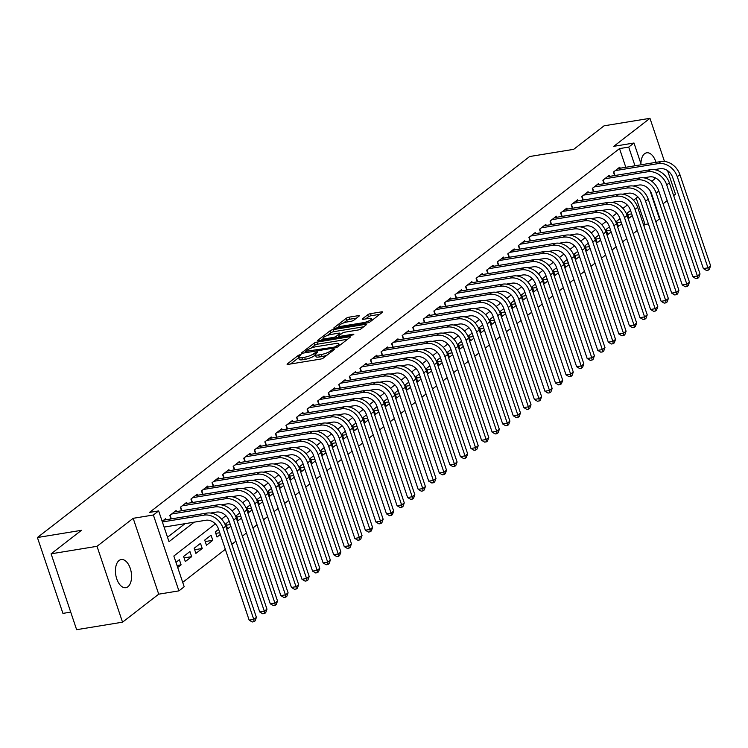 <?xml version="1.0" encoding="UTF-8"?>
<svg xmlns="http://www.w3.org/2000/svg" width="748" height="748" viewBox="0 0 748 748"><rect width="100%" height="100%" fill="white"/><g stroke="black" fill="none" stroke-linecap="round" stroke-linejoin="round"><path stroke-width="1.12" d="M300.341 354.589L298.359 355.356L287.344 363.883A2.188 0.524 -18.6 0 0 287.073 364.285A2.188 0.524 -18.6 0 0 288.111 364.388L320.546 359.087A2.188 0.524 -18.6 0 0 323.388 357.993L334.403 349.466L333.87 349.11L330.457 350.98A6.994 1.674 -18.6 0 1 321.369 354.487L318.667 354.935A6.994 1.674 -18.6 0 1 315.347 354.599A6.994 1.674 -18.6 0 1 316.217 353.308L317.835 351.925L317.105 351.85L313.692 353.72A6.994 1.674 -18.6 0 1 304.604 357.235L301.902 357.675A6.994 1.674 -18.6 0 1 298.592 357.338A6.994 1.674 -18.6 0 1 299.452 356.048L301.07 354.664L300.341 354.589M655.987 162.353A14.259 7.845 80.7 0 0 646.693 152.807A14.259 7.845 80.7 0 0 644.58 153.751A14.259 7.845 80.7 0 0 640.924 163.644M651.321 180.941A14.259 7.845 80.7 0 0 653.415 179.997A14.259 7.845 80.7 0 0 655.248 177.8M119.082 560.495A14.259 7.845 80.7 0 0 116.174 576.895A14.259 7.845 80.7 0 0 125.804 587.685A14.259 7.845 80.7 0 0 127.917 586.741A14.259 7.845 80.7 0 0 130.825 570.331A14.259 7.845 80.7 0 0 121.204 559.541A14.259 7.845 80.7 0 0 119.082 560.495M358.993 316.189A2.188 0.524 -18.6 0 0 359.255 315.778A2.188 0.524 -18.6 0 0 358.227 315.675L349.12 317.161A2.188 0.524 -18.6 0 0 346.287 318.265L334.047 327.736A2.188 0.524 -18.6 0 0 333.776 328.138A2.188 0.524 -18.6 0 0 334.814 328.241L367.259 322.93A2.188 0.524 -18.6 0 0 370.092 321.836L382.331 312.365A2.188 0.524 -18.6 0 0 382.602 311.963A2.188 0.524 -18.6 0 0 381.564 311.86L370.569 313.655A2.188 0.524 -18.6 0 0 367.726 314.758L362.49 318.807A2.188 0.524 -18.6 0 0 362.228 319.209A2.188 0.524 -18.6 0 0 363.257 319.312L368.708 318.424A5.853 1.393 -18.6 0 1 371.485 318.704A5.853 1.393 -18.6 0 1 368.914 320.873A5.853 1.393 -18.6 0 1 363.163 322.715L341.808 326.212A5.853 1.393 -18.6 0 1 339.04 325.932A5.853 1.393 -18.6 0 1 341.602 323.762A5.853 1.393 -18.6 0 1 347.353 321.921L350.915 321.331A2.188 0.524 -18.6 0 0 353.757 320.238L358.993 316.189M625.805 167.29L619.522 148.6L628.703 147.094L633.986 143.008L641.298 164.756M51.098 553.819L97.006 546.311L122.532 622.177L76.633 629.685L51.098 553.819L81.467 530.313L37.4 537.522L529.621 156.538L573.688 149.329L604.057 125.823L649.965 118.315L613.781 146.318L633.986 143.008M122.532 622.177L158.716 594.174L133.181 518.308L97.006 546.311M133.181 518.308L153.377 515.007L158.66 510.912L169.011 541.674L194.218 522.16M619.522 148.6L149.478 512.417L158.66 510.912M316.881 342.126A2.188 0.524 -18.6 0 0 314.038 343.22L301.809 352.691A2.188 0.524 -18.6 0 0 301.538 353.093A2.188 0.524 -18.6 0 0 302.566 353.196L335.011 347.895A2.188 0.524 -18.6 0 0 337.853 346.791L350.083 337.329A2.188 0.524 -18.6 0 0 350.354 336.918A2.188 0.524 -18.6 0 0 349.316 336.815L316.881 342.126L317.563 344.174A2.188 0.524 -18.6 0 0 314.73 345.267L311.037 348.129M317.928 340.209L330.158 330.738A2.188 0.524 -18.6 0 1 333 329.644L365.445 324.342A2.188 0.524 -18.6 0 1 366.473 324.445A2.188 0.524 -18.6 0 1 366.202 324.847L360.975 328.896A2.188 0.524 -18.6 0 1 358.133 329.999L344.978 332.149A2.188 0.524 -18.6 0 0 342.135 333.243L338.666 335.936A2.188 0.524 -18.6 0 0 338.395 336.338A2.188 0.524 -18.6 0 0 339.424 336.441L353.121 334.197L353.851 334.272L351.672 335.328L318.695 340.723A2.188 0.524 -18.6 0 1 317.657 340.611A2.188 0.524 -18.6 0 1 317.928 340.209L318.115 340.77M673.658 195.602L675.491 194.181L667.571 170.647M664.476 161.446L649.965 118.315M631.695 213.872L627.722 214.517M630.555 210.487L627.235 213.058L628.956 218.192L632.284 215.62M621.13 222.044L617.165 222.698M619.989 218.668L616.67 221.24L618.4 226.364L621.719 223.792M610.564 230.225L606.6 230.87M609.433 226.84L606.104 229.412L607.834 234.535L611.153 231.964M600.008 238.397L596.034 239.051M598.868 235.022L595.548 237.593L597.269 242.717L600.597 240.145M589.443 246.578L585.478 247.223M588.302 243.194L584.983 245.765L586.712 250.889L590.032 248.317M578.877 254.75L574.913 255.395M577.746 251.365L574.417 253.937L576.147 259.07L579.466 256.499M568.321 262.922L564.347 263.577M567.18 259.547L563.861 262.118L565.582 267.242L568.901 264.67M557.756 271.103L553.782 271.748M556.615 267.719L553.296 270.29L555.016 275.414L558.345 272.842M547.19 279.275L543.226 279.93M546.059 275.9L542.73 278.471L544.46 283.595L547.779 281.024M536.634 287.456L532.66 288.102M535.493 284.072L532.174 286.643L533.894 291.767L537.214 289.196M526.068 295.628L522.095 296.273M524.928 292.244L521.608 294.815L523.329 299.948L526.657 297.377M515.503 303.8L511.539 304.455M514.362 300.425L511.043 302.996L512.773 308.12L516.092 305.549M504.937 311.981L500.973 312.627M503.806 308.597L500.477 311.168L502.207 316.292L505.526 313.721M494.381 320.153L490.408 320.808M493.241 316.778L489.921 319.349L491.642 324.473L494.97 321.902M483.816 328.335L479.851 328.98M482.675 324.95L479.356 327.521L481.086 332.645L484.405 330.074M473.25 336.507L469.286 337.152M472.119 333.122L468.79 335.693L470.52 340.826L473.839 338.255M462.694 344.678L458.72 345.333M461.553 341.303L458.234 343.874L459.955 348.998L463.274 346.427M452.129 352.86L448.155 353.505M450.988 349.475L447.669 352.046L449.389 357.17L452.718 354.599M441.563 361.032L437.599 361.686M440.422 357.656L437.103 360.227L438.833 365.351L442.152 362.78M430.998 369.213L427.033 369.858M429.866 365.828L426.538 368.399L428.267 373.523L431.587 370.952M420.441 377.385L416.468 378.039M419.301 374L415.981 376.571L417.702 381.704L421.031 379.133M409.876 385.557L405.912 386.211M408.735 382.181L405.416 384.752L407.146 389.876L410.465 387.305M399.31 393.738L395.346 394.383M398.179 390.353L394.851 392.924L396.58 398.048L399.899 395.477M388.754 401.91L384.781 402.564M387.614 398.534L384.294 401.106L386.015 406.229L389.334 403.658M378.189 410.091L374.224 410.736M377.048 406.706L373.729 409.278L375.449 414.401L378.778 411.83M367.623 418.263L363.659 418.917M366.492 414.878L363.163 417.449L364.893 422.583L368.212 420.011M357.067 426.435L353.093 427.089M355.926 423.059L352.607 425.631L354.328 430.755L357.647 428.183M346.502 434.616L342.528 435.261M345.361 431.231L342.042 433.803L343.762 438.936L347.091 436.365M335.936 442.788L331.972 443.442M334.795 439.413L331.476 441.984L333.206 447.108L336.525 444.536M325.371 450.969L321.406 451.614M324.239 447.584L320.911 450.156L322.64 455.28L325.96 452.708M314.815 459.141L310.841 459.796M313.674 455.756L310.355 458.328L312.075 463.461L315.404 460.89M304.249 467.322L300.285 467.968M303.108 463.938L299.789 466.509L301.519 471.633L304.838 469.061M293.684 475.494L289.719 476.139M292.552 472.11L289.224 474.681L290.953 479.814L294.273 477.243M283.127 483.666L279.154 484.321M281.987 480.291L278.667 482.862L280.388 487.986L283.707 485.415M272.562 491.847L268.588 492.493M271.421 488.463L268.102 491.034L269.822 496.158L273.151 493.587M261.996 500.019L258.032 500.674M260.865 496.635L257.536 499.206L259.266 504.339L262.585 501.768M251.44 508.201L247.466 508.846M250.299 504.816L246.98 507.387L248.701 512.511L252.02 509.94M240.875 516.372L236.901 517.018M239.734 512.988L236.415 515.559L238.135 520.692L241.464 518.121M230.309 524.544L226.345 525.199M229.168 521.169L225.849 523.74L227.579 528.864L230.898 526.293M219.744 532.726L215.779 533.371M218.612 529.341L215.284 531.912L217.013 537.036L220.333 534.465M212.787 540.308L211.067 535.185L204.728 540.084L206.448 545.217L212.787 540.308L205.214 541.552M202.222 548.49L200.501 543.357L194.162 548.265L195.892 553.389L202.222 548.49L194.658 549.724M191.666 556.662L189.936 551.538L183.597 556.437L185.326 561.57L191.666 556.662L184.092 557.896M165.934 519.767L165.57 518.701L162.166 521.337M176.5 511.595L176.135 510.519L169.796 515.428L170.983 518.944M187.056 503.413L186.701 502.347L180.362 507.256L181.54 510.772M197.622 495.241L197.257 494.176L190.927 499.075L192.105 502.591M208.187 487.07L207.822 485.994L201.483 490.903L202.671 494.419M218.743 478.888L218.388 477.822L212.049 482.722L213.227 486.237M229.309 470.716L228.953 469.641L222.614 474.55L223.792 478.066M239.874 462.535L239.51 461.469L233.17 466.378L234.358 469.894M250.43 454.363L250.075 453.297L243.736 458.197L244.923 461.712M260.996 446.191L260.641 445.116L254.301 450.025L255.479 453.54M271.561 438.01L271.197 436.944L264.867 441.844L266.045 445.359M282.127 429.838L281.762 428.763L275.423 433.672L276.61 437.187M292.683 421.657L292.328 420.591L285.988 425.5L287.167 429.006M303.249 413.485L302.884 412.419L296.554 417.319L297.732 420.834M313.814 405.313L313.449 404.238L307.11 409.147L308.298 412.662M324.37 397.132L324.015 396.066L317.676 400.965L318.863 404.481M334.936 388.96L334.58 387.885L328.241 392.794L329.419 396.309M345.501 380.779L345.137 379.713L338.797 384.622L339.985 388.128M356.057 372.607L355.702 371.541L349.363 376.44L350.55 379.956M366.623 364.435L366.268 363.36L359.928 368.268L361.106 371.784M377.188 356.254L376.824 355.188L370.494 360.087L371.672 363.603M387.754 348.082L387.389 347.007L381.05 351.915L382.237 355.431M398.31 339.901L397.955 338.835L391.615 343.743L392.794 347.25M408.876 331.729L408.511 330.663L402.181 335.562L403.359 339.078M419.441 323.557L419.076 322.481L412.737 327.39L413.925 330.906M429.997 315.376L429.642 314.31L423.303 319.209L424.49 322.725M440.563 307.204L440.207 306.128L433.868 311.037L435.046 314.553M451.128 299.022L450.764 297.956L444.424 302.865L445.612 306.371M461.694 290.85L461.329 289.785L454.99 294.684L456.177 298.2M472.25 282.679L471.894 281.603L465.555 286.512L466.733 290.028M482.815 274.497L482.451 273.431L476.121 278.331L477.299 281.846M493.381 266.325L493.016 265.25L486.677 270.159L487.864 273.675M503.937 258.144L503.582 257.078L497.242 261.987L498.42 265.493M514.502 249.972L514.147 248.906L507.808 253.806L508.986 257.321M525.068 241.8L524.703 240.725L518.364 245.634L519.551 249.149M535.624 233.619L535.269 232.553L528.93 237.453L530.117 240.968M546.19 225.447L545.834 224.372L539.495 229.281L540.673 232.796M556.755 217.266L556.39 216.2L550.06 221.109L551.239 224.615M567.321 209.094L566.956 208.028L560.617 212.928L561.804 216.443M577.877 200.922L577.521 199.847L571.182 204.756L572.36 208.271M588.442 192.741L588.078 191.675L581.748 196.574L582.926 200.09M599.008 184.569L598.643 183.494L592.304 188.403L593.491 191.918M609.564 176.388L609.209 175.322L602.869 180.231L604.057 183.737M167.515 537.223L185.037 523.665M614.613 175.565L613.435 172.049L619.774 167.15L620.129 168.216M182.699 582.337L225.335 549.331M231.824 544.32L235.901 541.159M242.38 536.138L246.466 532.987M252.946 527.966L257.022 524.806M263.511 519.785L267.588 516.634M274.067 511.613L278.153 508.453M284.633 503.441L288.719 500.281M295.198 495.26L299.275 492.109M305.764 487.088L309.84 483.928M316.32 478.907L320.406 475.756M326.885 470.735L330.962 467.575M337.451 462.563L341.527 459.403M348.007 454.382L352.093 451.222M358.573 446.21L362.649 443.05M369.138 438.029L373.215 434.878M379.704 429.857L383.78 426.697M390.26 421.685L394.346 418.525M400.825 413.504L404.902 410.343M411.391 405.332L415.467 402.172M421.947 397.151L426.033 394M432.512 388.979L436.589 385.818M443.078 380.807L447.154 377.647M453.634 372.626L457.72 369.465M464.199 364.454L468.276 361.293M474.765 356.272L478.842 353.121M485.33 348.101L489.407 344.94M495.887 339.929L499.973 336.768M506.452 331.747L510.529 328.587M517.018 323.575L521.094 320.415M527.574 315.394L531.66 312.243M538.139 307.222L542.216 304.062M548.705 299.05L552.781 295.89M559.261 290.869L563.347 287.709M569.826 282.697L573.912 279.537M580.392 274.516L584.469 271.365M590.957 266.344L595.034 263.184M601.514 258.172L605.6 255.012M612.079 249.991L616.156 246.831M622.645 241.819L626.721 238.659M633.201 233.638L637.287 230.487M643.766 225.466L645.057 224.465L636.202 198.155M177.697 567.47L181.1 564.834L179.37 559.71L175.967 562.346M37.4 537.522L62.935 613.388L70.723 612.116M663.093 203.783L667.179 200.623M650.012 190.656L659.512 218.883L655.828 221.735M645.057 224.465L648.394 223.923M215.359 523.89L173.845 556.026L184.195 586.787L178.912 590.873L153.377 515.007M158.716 594.174L178.912 590.873M645.599 177.519L645.851 178.286M634.987 165.785L628.703 147.094M637.866 196.864L633.491 200.249M627.31 205.036L622.934 208.43M616.745 213.217L612.369 216.602M606.179 221.389L601.803 224.774M595.614 229.571L591.247 232.955M585.058 237.742L580.682 241.127M574.492 245.914L570.116 249.308M563.927 254.096L559.56 257.48M553.37 262.268L548.995 265.652M542.805 270.449L538.429 273.833M532.239 278.621L527.864 282.005M521.683 286.793L517.307 290.187M511.118 294.974L506.742 298.359M500.552 303.146L496.176 306.53M489.987 311.327L485.62 314.712M479.431 319.499L475.055 322.884M468.865 327.671L464.489 331.065M458.3 335.852L453.924 339.237M447.743 344.024L443.368 347.409M437.178 352.205L432.802 355.59M426.612 360.377L422.237 363.762M416.056 368.558L411.681 371.943M405.491 376.73L401.115 380.115M394.925 384.902L390.55 388.287M384.36 393.083L379.993 396.468M373.804 401.255L369.428 404.64M363.238 409.437L358.862 412.821M352.673 417.608L348.297 420.993M342.116 425.78L337.741 429.165M331.551 433.962L327.175 437.346M320.986 442.133L316.61 445.518M310.429 450.315L306.054 453.699M299.864 458.487L295.488 461.871M289.298 466.659L284.923 470.043M278.733 474.84L274.366 478.224M268.177 483.012L263.801 486.396M257.611 491.193L253.235 494.578M247.046 499.365L242.67 502.75M236.49 507.537L232.114 510.921M225.924 515.718L221.548 519.103M181.1 564.834L177.033 565.507M657.062 170.31A14.259 7.845 80.7 0 0 657.071 169.198M298.592 357.338L299.284 359.386A6.994 1.674 -18.6 0 0 302.594 359.723L301.902 357.675M315.469 354.935L314.384 355.768A6.994 1.674 -18.6 0 1 305.296 359.283L302.594 359.723M315.347 354.599L316.039 356.646A6.994 1.674 -18.6 0 0 319.359 356.983L318.667 354.935M327.072 355.132A6.994 1.674 -18.6 0 1 322.061 356.544L319.359 356.983M298.704 357.675L290.542 363.996M347.577 339.265L317.563 344.174M305.521 352.401L304.997 352.804M305.464 351.392L334.478 347.091L337.974 345.165A6.994 1.674 -18.6 0 0 338.835 343.874A6.994 1.674 -18.6 0 0 335.525 343.538L316.058 346.717A6.994 1.674 -18.6 0 0 306.97 350.232L305.464 351.392M321.126 340.321L323.127 338.769M327.428 335.45L330.85 332.795L330.158 330.738M363.696 326.783L333.692 331.691A2.188 0.524 -18.6 0 0 330.85 332.795M331.327 334.384A5.853 1.393 -18.6 0 0 325.576 336.226A5.853 1.393 -18.6 0 0 323.005 338.395A5.853 1.393 -18.6 0 0 325.773 338.676L333.299 337.442A2.188 0.524 -18.6 0 0 336.142 336.348L339.611 333.655A2.188 0.524 -18.6 0 0 339.882 333.253A2.188 0.524 -18.6 0 0 338.844 333.15L331.327 334.384M338.62 337.011L337.881 337.582M379.825 314.31L371.26 315.712A2.188 0.524 -18.6 0 0 368.418 316.806L365.688 318.919M356.478 318.124L349.812 319.218A2.188 0.524 -18.6 0 0 346.969 320.312L343.594 322.93M339.181 326.343L337.245 327.839M164.102 527.088L205.868 520.253A11.136 8.911 52.3 0 1 218.5 529.004L249.168 620.157L253.759 619.4L223.091 528.256A16.708 13.371 -127.7 0 0 204.139 515.129L162.381 521.964M256.405 617.362L255.133 620.868L254.077 621.682L253.759 619.4L256.405 617.362L225.728 526.218A16.708 13.371 -127.7 0 0 206.785 513.091L163.728 520.131M254.077 621.682L252.235 621.981L249.168 620.157M210.59 513.035L216.424 512.081A11.136 8.911 52.3 0 1 229.056 520.832L259.734 611.976L264.325 611.228L233.647 520.084A16.708 13.371 -127.7 0 0 214.704 506.957L171.647 513.998M266.961 609.181L265.69 612.687L264.633 613.51L264.325 611.228L266.961 609.181L236.293 518.037A16.708 13.371 -127.7 0 0 217.341 504.909L174.284 511.95M264.633 613.51L262.8 613.809L259.734 611.976M170.105 515.194L171.339 518.888M221.156 504.863L226.99 503.909A11.136 8.911 52.3 0 1 239.622 512.66L270.299 603.804L274.89 603.056L244.213 511.903A16.708 13.371 -127.7 0 0 225.27 498.776L182.213 505.826M277.527 601.009L276.255 604.515L275.199 605.328L274.89 603.056L277.527 601.009L246.849 509.865A16.708 13.371 -127.7 0 0 227.906 496.737L184.85 503.778M275.199 605.328L273.366 605.628L270.299 603.804M180.661 507.022L181.904 510.706M231.712 496.681L237.555 495.728A11.136 8.911 52.3 0 1 250.187 504.479L280.855 595.632L285.446 594.875L254.778 503.731A16.708 13.371 -127.7 0 0 235.826 490.604L192.769 497.644M288.092 592.837L286.821 596.334L285.764 597.156L285.446 594.875L288.092 592.837L257.415 501.684A16.708 13.371 -127.7 0 0 238.472 488.556L195.415 495.606M285.764 597.156L283.922 597.456L280.855 595.632M191.226 498.841L192.47 502.534M242.277 488.509L248.121 487.556A11.136 8.911 52.3 0 1 260.753 496.307L291.421 587.451L296.012 586.703L265.334 495.55A16.708 13.371 -127.7 0 0 246.391 482.432L203.334 489.473M298.658 584.655L297.386 588.162L296.33 588.975L296.012 586.703L298.658 584.655L267.98 493.512A16.708 13.371 -127.7 0 0 249.037 480.384L205.971 487.425M296.33 588.975L294.488 589.284L291.421 587.451M201.792 490.669L203.026 494.353M252.843 480.338L258.677 479.375A11.136 8.911 52.3 0 1 271.309 488.126L301.986 579.279L306.577 578.522L275.9 487.378A16.708 13.371 -127.7 0 0 256.957 474.251L213.9 481.291M309.214 576.484L307.942 579.99L306.886 580.803L306.577 578.522L309.214 576.484L278.546 485.33A16.708 13.371 -127.7 0 0 259.593 472.212L216.537 479.253M306.886 580.803L305.053 581.103L301.986 579.279M212.348 482.488L213.591 486.181M263.408 472.156L269.243 471.203A11.136 8.911 52.3 0 1 281.874 479.954L312.552 571.098L317.143 570.35L286.465 479.206A16.708 13.371 -127.7 0 0 267.513 466.079L224.456 473.119M319.779 568.302L318.508 571.809L317.451 572.631L317.143 570.35L319.779 568.302L289.102 477.159A16.708 13.371 -127.7 0 0 270.159 464.031L227.102 471.072M317.451 572.631L315.619 572.931L312.552 571.098M222.913 474.316L224.157 478.009M273.964 463.984L279.808 463.031A11.136 8.911 52.3 0 1 292.44 471.782L323.108 562.926L327.699 562.178L297.031 471.025A16.708 13.371 -127.7 0 0 278.078 457.898L235.022 464.947M330.345 560.13L329.073 563.637L328.017 564.45L327.699 562.178L330.345 560.13L299.668 468.987A16.708 13.371 -127.7 0 0 280.724 455.859L237.668 462.9M328.017 564.45L326.175 564.749L323.108 562.926M233.479 466.144L234.722 469.828M284.53 455.803L290.364 454.849A11.136 8.911 52.3 0 1 302.996 463.601L333.673 554.745L338.264 553.997L307.587 462.853A16.708 13.371 -127.7 0 0 288.644 449.726L245.587 456.766M340.901 551.959L339.629 555.455L338.573 556.278L338.264 553.997L340.901 551.959L310.233 460.805A16.708 13.371 -127.7 0 0 291.281 447.678L248.224 454.728M338.573 556.278L336.74 556.577L333.673 554.745M244.035 457.963L245.279 461.656M295.095 447.631L300.93 446.678A11.136 8.911 52.3 0 1 313.562 455.429L344.239 546.573L348.83 545.825L318.152 454.672A16.708 13.371 -127.7 0 0 299.209 441.554L256.153 448.594M351.466 543.777L350.195 547.284L349.138 548.097L348.83 545.825L351.466 543.777L320.789 452.634A16.708 13.371 -127.7 0 0 301.846 439.506L258.789 446.547M349.138 548.097L347.306 548.406L344.239 546.573M254.601 449.791L255.844 453.475M305.651 439.459L311.495 438.496A11.136 8.911 52.3 0 1 324.127 447.248L354.795 538.401L359.386 537.644L328.718 446.5A16.708 13.371 -127.7 0 0 309.766 433.373L266.709 440.413M362.032 535.605L360.76 539.112L359.704 539.925L359.386 537.644L362.032 535.605L331.355 444.452A16.708 13.371 -127.7 0 0 312.412 431.334L269.355 438.375M359.704 539.925L357.862 540.224L354.795 538.401M265.166 441.61L266.41 445.303M316.217 431.278L322.061 430.324A11.136 8.911 52.3 0 1 334.683 439.076L365.361 530.22L369.951 529.472L339.274 438.328A16.708 13.371 -127.7 0 0 320.331 425.201L277.274 432.241M372.588 527.424L371.317 530.93L370.26 531.753L369.951 529.472L372.588 527.424L341.92 436.28A16.708 13.371 -127.7 0 0 322.968 423.153L279.911 430.194M370.26 531.753L368.427 532.052L365.361 530.22M275.731 433.438L276.966 437.131M326.783 423.106L332.617 422.153A11.136 8.911 52.3 0 1 345.249 430.904L375.926 522.048L380.517 521.3L349.84 430.147A16.708 13.371 -127.7 0 0 330.897 417.019L287.84 424.069M383.154 519.252L381.882 522.759L380.826 523.572L380.517 521.3L383.154 519.252L352.486 428.108A16.708 13.371 -127.7 0 0 333.533 414.981L290.476 422.022M380.826 523.572L378.993 523.871L375.926 522.048M286.288 425.266L287.531 428.95M337.348 414.925L343.182 413.971A11.136 8.911 52.3 0 1 355.814 422.723L386.492 513.867L391.073 513.119L360.405 421.975A16.708 13.371 -127.7 0 0 341.453 408.847L298.396 415.888M393.719 511.08L392.448 514.577L391.391 515.4L391.073 513.119L393.719 511.08L363.042 419.927A16.708 13.371 -127.7 0 0 344.099 406.8L301.042 413.85M391.391 515.4L389.549 515.699L386.492 513.867M296.853 417.085L298.097 420.778M347.904 406.753L353.748 405.799A11.136 8.911 52.3 0 1 366.38 414.551L397.048 505.695L401.639 504.947L370.971 413.794A16.708 13.371 -127.7 0 0 352.018 400.676L308.961 407.716M404.285 502.899L403.013 506.405L401.957 507.219L401.639 504.947L404.285 502.899L373.607 411.755A16.708 13.371 -127.7 0 0 354.664 398.628L311.598 405.668M401.957 507.219L400.115 507.527L397.048 505.695M307.419 408.913L308.653 412.597M358.47 398.581L364.304 397.618A11.136 8.911 52.3 0 1 376.936 406.37L407.613 497.523L412.204 496.765L381.527 405.622A16.708 13.371 -127.7 0 0 362.584 392.494L319.527 399.535M414.841 494.727L413.569 498.233L412.513 499.047L412.204 496.765L414.841 494.727L384.173 403.574A16.708 13.371 -127.7 0 0 365.22 390.456L322.164 397.497M412.513 499.047L410.68 499.346L407.613 497.523M317.975 400.732L319.218 404.425M369.035 390.4L374.87 389.446A11.136 8.911 52.3 0 1 387.501 398.198L418.179 489.342L422.77 488.594L392.092 397.45A16.708 13.371 -127.7 0 0 373.149 384.322L330.083 391.363M425.406 486.546L424.135 490.052L423.078 490.875L422.77 488.594L425.406 486.546L394.729 395.402A16.708 13.371 -127.7 0 0 375.786 382.275L332.729 389.315M423.078 490.875L421.246 491.174L418.179 489.342M328.54 392.56L329.784 396.253M379.591 382.228L385.435 381.274A11.136 8.911 52.3 0 1 398.067 390.026L428.735 481.17L433.326 480.422L402.658 389.269A16.708 13.371 -127.7 0 0 383.705 376.141L340.649 383.191M435.972 478.374L434.7 481.88L433.644 482.694L433.326 480.422L435.972 478.374L405.294 387.23A16.708 13.371 -127.7 0 0 386.351 374.103L343.295 381.143M433.644 482.694L431.802 482.993L428.735 481.17M339.106 384.388L340.349 388.072M390.157 374.047L395.991 373.093A11.136 8.911 52.3 0 1 408.623 381.845L439.3 472.988L443.891 472.24L413.214 381.097A16.708 13.371 -127.7 0 0 394.271 367.969L351.214 375.01M446.528 470.202L445.256 473.699L444.2 474.522L443.891 472.24L446.528 470.202L415.86 379.049A16.708 13.371 -127.7 0 0 396.908 365.922L353.851 372.971M444.2 474.522L442.367 474.821L439.3 472.988M349.662 376.207L350.906 379.9M400.722 365.875L406.557 364.921A11.136 8.911 52.3 0 1 419.189 373.673L449.866 464.817L454.457 464.069L423.779 372.915A16.708 13.371 -127.7 0 0 404.836 359.797L361.78 366.838M457.093 462.021L455.822 465.527L454.765 466.341L454.457 464.069L457.093 462.021L426.416 370.877A16.708 13.371 -127.7 0 0 407.473 357.75L364.416 364.79M454.765 466.341L452.933 466.64L449.866 464.817M360.227 368.035L361.471 371.719M411.278 357.703L417.122 356.74A11.136 8.911 52.3 0 1 429.754 365.491L460.422 456.645L465.013 455.887L434.345 364.744A16.708 13.371 -127.7 0 0 415.392 351.616L372.336 358.657M467.659 453.849L466.387 457.355L465.331 458.169L465.013 455.887L467.659 453.849L436.982 362.696A16.708 13.371 -127.7 0 0 418.039 349.578L374.982 356.618M465.331 458.169L463.489 458.468L460.422 456.645M370.793 359.853L372.036 363.547M421.844 349.522L427.688 348.568A11.136 8.911 52.3 0 1 440.31 357.32L470.988 448.463L475.578 447.715L444.901 356.572A16.708 13.371 -127.7 0 0 425.958 343.444L382.901 350.485M478.224 445.668L476.944 449.174L475.887 449.997L475.578 447.715L478.224 445.668L447.547 354.524A16.708 13.371 -127.7 0 0 428.595 341.397L385.538 348.437M475.887 449.997L474.054 450.296L470.988 448.463M381.358 351.682L382.593 355.375M432.409 341.35L438.244 340.396A11.136 8.911 52.3 0 1 450.876 349.148L481.553 440.291L486.144 439.544L455.467 348.39A16.708 13.371 -127.7 0 0 436.523 335.263L393.467 342.313M488.781 437.496L487.509 441.002L486.452 441.816L486.144 439.544L488.781 437.496L458.113 346.352A16.708 13.371 -127.7 0 0 439.16 333.225L396.103 340.265M486.452 441.816L484.62 442.115L481.553 440.291M391.915 343.51L393.158 347.194M442.975 333.169L448.809 332.215A11.136 8.911 52.3 0 1 461.441 340.966L492.119 432.11L496.709 431.362L466.032 340.218A16.708 13.371 -127.7 0 0 447.08 327.091L404.023 334.132M499.346 429.324L498.075 432.821L497.018 433.644L496.709 431.362L499.346 429.324L468.669 338.171A16.708 13.371 -127.7 0 0 449.726 325.043L406.669 332.093M497.018 433.644L495.185 433.943L492.119 432.11M402.48 335.328L403.724 339.022M453.531 324.997L459.375 324.043A11.136 8.911 52.3 0 1 472.007 332.795L502.675 423.938L507.266 423.19L476.598 332.037A16.708 13.371 -127.7 0 0 457.645 318.919L414.588 325.96M509.912 421.143L508.64 424.649L507.583 425.462L507.266 423.19L509.912 421.143L479.234 329.999A16.708 13.371 -127.7 0 0 460.291 316.871L417.225 323.912M507.583 425.462L505.742 425.762L502.675 423.938M413.046 327.156L414.28 330.84M464.097 316.825L469.931 315.862A11.136 8.911 52.3 0 1 482.563 324.613L513.24 415.766L517.831 415.009L487.154 323.865A16.708 13.371 -127.7 0 0 468.211 310.738L425.154 317.778M520.468 412.971L519.196 416.477L518.14 417.291L517.831 415.009L520.468 412.971L489.8 321.818A16.708 13.371 -127.7 0 0 470.847 308.7L427.791 315.74M518.14 417.291L516.307 417.59L513.24 415.766M423.602 318.975L424.845 322.669M474.662 308.644L480.497 307.69A11.136 8.911 52.3 0 1 493.128 316.441L523.806 407.585L528.397 406.837L497.719 315.693A16.708 13.371 -127.7 0 0 478.776 302.566L435.71 309.607M531.033 404.79L529.762 408.296L528.705 409.119L528.397 406.837L531.033 404.79L500.356 313.646A16.708 13.371 -127.7 0 0 481.413 300.518L438.356 307.559M528.705 409.119L526.873 409.418L523.806 407.585M434.167 310.803L435.411 314.497M485.218 300.472L491.062 299.518A11.136 8.911 52.3 0 1 503.694 308.269L534.362 399.413L538.953 398.665L508.285 307.512A16.708 13.371 -127.7 0 0 489.332 294.385L446.276 301.435M541.599 396.618L540.327 400.124L539.271 400.937L538.953 398.665L541.599 396.618L510.921 305.474A16.708 13.371 -127.7 0 0 491.978 292.346L448.922 299.387M539.271 400.937L537.429 401.237L534.362 399.413M444.733 302.631L445.976 306.315M495.784 292.29L501.618 291.337A11.136 8.911 52.3 0 1 514.25 300.088L544.927 391.232L549.518 390.484L518.841 299.34A16.708 13.371 -127.7 0 0 499.898 286.213L456.841 293.253M552.155 388.446L550.883 391.943L549.827 392.765L549.518 390.484L552.155 388.446L521.487 297.293A16.708 13.371 -127.7 0 0 502.534 284.165L459.478 291.215M549.827 392.765L547.994 393.065L544.927 391.232M455.298 294.45L456.532 298.143M506.349 284.118L512.184 283.165A11.136 8.911 52.3 0 1 524.816 291.916L555.493 383.06L560.084 382.312L529.406 291.159A16.708 13.371 -127.7 0 0 510.463 278.041L467.406 285.082M562.72 380.264L561.449 383.771L560.392 384.584L560.084 382.312L562.72 380.264L532.043 289.121A16.708 13.371 -127.7 0 0 513.1 275.993L470.043 283.034M560.392 384.584L558.56 384.883L555.493 383.06M465.854 286.278L467.098 289.962M516.905 275.947L522.749 274.984A11.136 8.911 52.3 0 1 535.381 283.735L566.049 374.888L570.64 374.131L539.972 282.987A16.708 13.371 -127.7 0 0 521.019 269.86L477.963 276.9M573.286 372.093L572.014 375.589L570.958 376.412L570.64 374.131L573.286 372.093L542.609 280.939A16.708 13.371 -127.7 0 0 523.665 267.821L480.609 274.862M570.958 376.412L569.116 376.712L566.049 374.888M476.42 278.097L477.663 281.79M527.471 267.765L533.315 266.812A11.136 8.911 52.3 0 1 545.947 275.563L576.615 366.707L581.205 365.959L550.528 274.815A16.708 13.371 -127.7 0 0 531.585 261.688L488.528 268.728M583.851 363.911L582.57 367.418L581.523 368.24L581.205 365.959L583.851 363.911L553.174 272.768A16.708 13.371 -127.7 0 0 534.231 259.64L491.165 266.681M581.523 368.24L579.681 368.54L576.615 366.707M486.985 269.925L488.22 273.618M538.036 259.593L543.871 258.64A11.136 8.911 52.3 0 1 556.503 267.391L587.18 358.535L591.771 357.787L561.094 266.634A16.708 13.371 -127.7 0 0 542.15 253.507L499.094 260.556M594.408 355.739L593.136 359.246L592.079 360.059L591.771 357.787L594.408 355.739L563.74 264.596A16.708 13.371 -127.7 0 0 544.787 251.468L501.73 258.509M592.079 360.059L590.247 360.358L587.18 358.535M497.542 261.753L498.785 265.437M548.602 251.412L554.436 250.458A11.136 8.911 52.3 0 1 567.068 259.21L597.745 350.354L602.336 349.606L571.659 258.462A16.708 13.371 -127.7 0 0 552.707 245.335L509.65 252.375M604.973 347.568L603.701 351.064L602.645 351.887L602.336 349.606L604.973 347.568L574.296 256.414A16.708 13.371 -127.7 0 0 555.353 243.287L512.296 250.337M602.645 351.887L600.812 352.186L597.745 350.354M508.107 253.572L509.351 257.265M559.158 243.24L565.002 242.287A11.136 8.911 52.3 0 1 577.634 251.038L608.302 342.182L612.893 341.434L582.225 250.281A16.708 13.371 -127.7 0 0 563.272 237.163L520.215 244.203M615.539 339.386L614.267 342.893L613.21 343.706L612.893 341.434L615.539 339.386L584.861 248.243A16.708 13.371 -127.7 0 0 565.918 235.115L522.861 242.156M613.21 343.706L611.368 344.005L608.302 342.182M518.673 245.4L519.907 249.084M569.724 235.068L575.558 234.105A11.136 8.911 52.3 0 1 588.19 242.857L618.867 334.01L623.458 333.253L592.781 242.109A16.708 13.371 -127.7 0 0 573.838 228.982L530.781 236.022M626.095 331.214L624.823 334.711L623.767 335.534L623.458 333.253L626.095 331.214L595.427 240.061A16.708 13.371 -127.7 0 0 576.474 226.934L533.418 233.984M623.767 335.534L621.934 335.833L618.867 334.01M529.229 237.219L530.472 240.912M580.289 226.887L586.123 225.933A11.136 8.911 52.3 0 1 598.755 234.685L629.433 325.829L634.024 325.081L603.346 233.937A16.708 13.371 -127.7 0 0 584.403 220.81L541.346 227.85M636.66 323.033L635.389 326.539L634.332 327.362L634.024 325.081L636.66 323.033L605.983 231.889A16.708 13.371 -127.7 0 0 587.04 218.762L543.983 225.803M634.332 327.362L632.499 327.661L629.433 325.829M539.794 229.047L541.038 232.74M590.845 218.715L596.689 217.762A11.136 8.911 52.3 0 1 609.321 226.513L639.989 317.657L644.58 316.909L613.912 225.756A16.708 13.371 -127.7 0 0 594.959 212.628L551.902 219.678M647.226 314.861L645.954 318.368L644.898 319.181L644.58 316.909L647.226 314.861L616.548 223.717A16.708 13.371 -127.7 0 0 597.605 210.59L554.549 217.631M644.898 319.181L643.056 319.48L639.989 317.657M550.36 220.875L551.603 224.559M601.411 210.534L607.254 209.58A11.136 8.911 52.3 0 1 619.877 218.332L650.554 309.476L655.145 308.728L624.468 217.584A16.708 13.371 -127.7 0 0 605.525 204.456L562.468 211.497M657.782 306.68L656.51 310.186L655.454 311.009L655.145 308.728L657.782 306.68L627.114 215.536A16.708 13.371 -127.7 0 0 608.161 202.409L565.105 209.459M655.454 311.009L653.621 311.308L650.554 309.476M560.925 212.694L562.159 216.387M611.976 202.362L617.811 201.408A11.136 8.911 52.3 0 1 630.442 210.16L661.12 301.304L665.711 300.556L635.033 209.403A16.708 13.371 -127.7 0 0 616.09 196.275L573.033 203.325M668.347 298.508L667.076 302.014L666.019 302.828L665.711 300.556L668.347 298.508L637.679 207.364A16.708 13.371 -127.7 0 0 618.727 194.237L575.67 201.277M666.019 302.828L664.187 303.127L661.12 301.304M571.481 204.522L572.725 208.206M622.542 194.181L628.376 193.227A11.136 8.911 52.3 0 1 641.008 201.979L671.685 293.132L676.267 292.375L645.599 201.231A16.708 13.371 -127.7 0 0 626.646 188.103L583.59 195.144M678.913 290.336L677.641 293.833L676.585 294.656L676.267 292.375L678.913 290.336L648.236 199.183A16.708 13.371 -127.7 0 0 629.292 186.056L586.236 193.106M676.585 294.656L674.743 294.955L671.685 293.132M582.047 196.341L583.29 200.034M633.098 186.009L638.942 185.055A11.136 8.911 52.3 0 1 651.573 193.807L682.241 284.951L686.832 284.203L656.164 193.059A16.708 13.371 -127.7 0 0 637.212 179.931L594.155 186.972M689.478 282.155L688.207 285.661L687.15 286.484L686.832 284.203L689.478 282.155L658.801 191.011A16.708 13.371 -127.7 0 0 639.858 177.884L596.792 184.924M687.15 286.484L685.308 286.783L682.241 284.951M592.612 188.169L593.847 191.853M643.663 177.837L649.498 176.883A11.136 8.911 52.3 0 1 662.13 185.626L692.807 276.779L697.398 276.021L666.72 184.878A16.708 13.371 -127.7 0 0 647.777 171.75L604.721 178.8M700.035 273.983L698.763 277.489L697.706 278.303L697.398 276.021L700.035 273.983L669.366 182.839A16.708 13.371 -127.7 0 0 650.414 169.712L607.357 176.752M697.706 278.303L695.874 278.602L692.807 276.779M603.169 179.997L604.412 183.681M654.229 169.656L660.063 168.702A11.136 8.911 52.3 0 1 672.695 177.454L703.372 268.597L707.963 267.849L677.286 176.706A16.708 13.371 -127.7 0 0 658.343 163.578L615.277 170.619M710.6 265.802L709.328 269.308L708.272 270.131L707.963 267.849L710.6 265.802L679.923 174.658A16.708 13.371 -127.7 0 0 660.98 161.531L617.923 168.581M708.272 270.131L706.439 270.43L703.372 268.597M613.734 171.816L614.978 175.509M298.798 356.674L298.359 355.356M332.29 351.093L331.878 349.877M315.562 353.935L315.114 352.617M305.296 359.283L304.604 357.235M314.384 355.768L313.692 353.72M322.061 356.544L321.369 354.487M330.868 352.205L330.457 350.98M287.531 364.444L287.344 363.883M349.615 337.694L349.316 336.815M301.996 353.252L301.809 352.691M314.73 345.267L314.038 343.22M306.287 352.589L306.007 351.747M334.758 347.932L334.478 347.091M336.815 347.353L336.469 346.324M338.386 346.38L337.974 345.165M333.692 331.691L333 329.644M365.735 325.212L365.445 324.342M339.714 337.283L339.424 336.441M353.318 334.767L353.121 334.197M326.063 339.517L325.773 338.676M333.58 338.283L333.299 337.442M336.628 337.787L336.142 336.348M340.022 334.88L339.611 333.655M342.088 327.054L341.808 326.212M363.444 323.557L363.163 322.715M362.687 319.368L362.49 318.807M368.418 316.806L367.726 314.758M371.26 315.712L370.569 313.655M381.854 312.729L381.564 311.86M334.234 328.297L334.047 327.736M346.969 320.312L346.287 318.265M349.812 319.218L349.12 317.161M358.516 316.554L358.227 315.675M204.139 515.129L206.785 513.091M223.091 528.256L225.728 526.218M214.704 506.957L217.341 504.909M233.647 520.084L236.293 518.037M225.27 498.776L227.906 496.737M244.213 511.903L246.849 509.865M235.826 490.604L238.472 488.556M254.778 503.731L257.415 501.684M246.391 482.432L249.037 480.384M265.334 495.55L267.98 493.512M256.957 474.251L259.593 472.212M275.9 487.378L278.546 485.33M267.513 466.079L270.159 464.031M286.465 479.206L289.102 477.159M278.078 457.898L280.724 455.859M297.031 471.025L299.668 468.987M288.644 449.726L291.281 447.678M307.587 462.853L310.233 460.805M299.209 441.554L301.846 439.506M318.152 454.672L320.789 452.634M309.766 433.373L312.412 431.334M328.718 446.5L331.355 444.452M320.331 425.201L322.968 423.153M339.274 438.328L341.92 436.28M330.897 417.019L333.533 414.981M349.84 430.147L352.486 428.108M341.453 408.847L344.099 406.8M360.405 421.975L363.042 419.927M352.018 400.676L354.664 398.628M370.971 413.794L373.607 411.755M362.584 392.494L365.22 390.456M381.527 405.622L384.173 403.574M373.149 384.322L375.786 382.275M392.092 397.45L394.729 395.402M383.705 376.141L386.351 374.103M402.658 389.269L405.294 387.23M394.271 367.969L396.908 365.922M413.214 381.097L415.86 379.049M404.836 359.797L407.473 357.75M423.779 372.915L426.416 370.877M415.392 351.616L418.039 349.578M434.345 364.744L436.982 362.696M425.958 343.444L428.595 341.397M444.901 356.572L447.547 354.524M436.523 335.263L439.16 333.225M455.467 348.39L458.113 346.352M447.08 327.091L449.726 325.043M466.032 340.218L468.669 338.171M457.645 318.919L460.291 316.871M476.598 332.037L479.234 329.999M468.211 310.738L470.847 308.7M487.154 323.865L489.8 321.818M478.776 302.566L481.413 300.518M497.719 315.693L500.356 313.646M489.332 294.385L491.978 292.346M508.285 307.512L510.921 305.474M499.898 286.213L502.534 284.165M518.841 299.34L521.487 297.293M510.463 278.041L513.1 275.993M529.406 291.159L532.043 289.121M521.019 269.86L523.665 267.821M539.972 282.987L542.609 280.939M531.585 261.688L534.231 259.64M550.528 274.815L553.174 272.768M542.15 253.507L544.787 251.468M561.094 266.634L563.74 264.596M552.707 245.335L555.353 243.287M571.659 258.462L574.296 256.414M563.272 237.163L565.918 235.115M582.225 250.281L584.861 248.243M573.838 228.982L576.474 226.934M592.781 242.109L595.427 240.061M584.403 220.81L587.04 218.762M603.346 233.937L605.983 231.889M594.959 212.628L597.605 210.59M613.912 225.756L616.548 223.717M605.525 204.456L608.161 202.409M624.468 217.584L627.114 215.536M616.09 196.275L618.727 194.237M635.033 209.403L637.679 207.364M626.646 188.103L629.292 186.056M645.599 201.231L648.236 199.183M637.212 179.931L639.858 177.884M656.164 193.059L658.801 191.011M647.777 171.75L650.414 169.712M666.72 184.878L669.366 182.839M658.343 163.578L660.98 161.531M677.286 176.706L679.923 174.658M305.623 352.701L305.278 351.672M339.414 345.585L338.835 343.874M338.76 337.432L338.395 336.338M323.519 339.929L323.005 338.395M340.349 334.627L339.882 333.253M339.555 327.465L339.04 325.932M372.036 320.34L371.485 318.704"/></g></svg>
